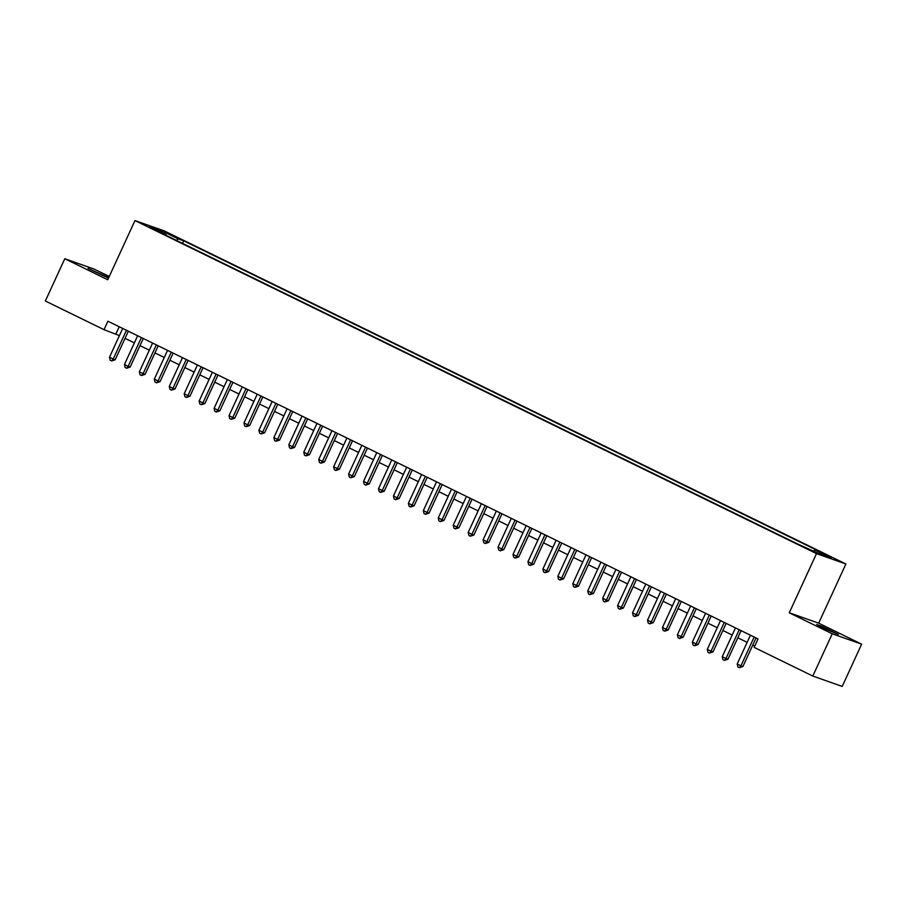<?xml version="1.0" encoding="UTF-8"?>
<svg xmlns="http://www.w3.org/2000/svg" width="907" height="907" viewBox="0 0 907 907"><rect width="100%" height="100%" fill="white"/><g stroke="black" fill="none" stroke-linecap="round" stroke-linejoin="round"><path stroke-width="1.36" d="M108.715 277.655L88.092 268.438L108.511 278.109M822.434 627.689L838.351 634.469L822.037 626.442L816.685 624.504L822.434 627.689M148.918 227.113L156.877 230.503L148.918 227.113M109.259 276.476L94.192 269.118L64.794 258.744L45.35 300.999L104.01 329.672L119.429 335.59M845.891 563.995L164.382 230.945L134.973 220.571L816.493 553.621L845.891 563.995L818.681 623.166L789.271 612.792L832.241 633.789L861.65 644.163L818.681 623.166M861.65 644.163L842.206 686.429L812.808 676.055L832.241 633.789M812.808 676.055L754.148 647.383L758.037 638.936L107.899 321.214L104.01 329.672M813.171 551.048L802.173 546.161L812.967 551.49M166.06 235.344L166.049 234.584L160.494 232.623L797.174 543.758L819.18 553.758L831.254 558.02L814.815 549.982L820.382 551.955L183.702 240.809L178.135 238.847L176.4 240.4M166.049 234.584L149.61 226.546L161.695 230.809L178.135 238.847M64.794 258.744L107.763 279.741L134.973 220.571M789.271 612.792L816.493 553.621M125.053 338.334L134.372 342.891M139.995 345.635L149.315 350.193M154.938 352.936L164.269 357.494M169.892 360.249L179.212 364.795M184.835 367.55L194.155 372.108M199.778 374.852L209.098 379.409M214.721 382.153L224.052 386.711M229.675 389.454L238.995 394.012M244.618 396.767L253.937 401.325M259.561 404.068L268.88 408.626M274.504 411.37L283.834 415.928M289.446 418.671L298.777 423.229M304.401 425.984L313.72 430.53M319.343 433.285L328.663 437.843M334.286 440.587L343.617 445.144M349.229 447.888L358.56 452.446M364.183 455.189L373.503 459.747M379.126 462.502L388.445 467.048M394.069 469.803L403.4 474.361M409.012 477.105L418.342 481.662M423.966 484.406L433.285 488.964M438.909 491.707L448.228 496.265M453.851 499.02L463.182 503.578M468.794 506.321L478.125 510.879M483.748 513.623L493.068 518.18M498.691 520.924L508.011 525.482M513.634 528.237L522.954 532.783M528.577 535.538L537.908 540.096M543.531 542.84L552.851 547.397M558.474 550.141L567.793 554.699M573.417 557.442L582.736 562M588.36 564.755L597.69 569.313M603.314 572.056L612.633 576.614M618.257 579.358L627.576 583.915M633.199 586.659L642.519 591.217M648.142 593.96L657.473 598.518M663.096 601.273L672.416 605.831M678.039 608.574L687.359 613.132M692.982 615.876L702.301 620.433M707.925 623.177L717.256 627.735M722.868 630.49L732.198 635.036M737.822 637.791L747.141 642.349M752.765 645.092L754.749 646.067M119.214 326.747L115.937 333.878M813.624 551.048L814.815 549.982M182.511 243.382L183.702 240.809M161.695 230.809L161.639 232.419M754.159 637.043L740.928 665.817L737.187 663.992L750.418 635.217M756.041 637.961L742.912 666.52L740.928 665.817L739.386 667.677L737.89 666.951L737.187 663.992M742.912 666.52L739.386 667.677M739.216 629.741L725.974 658.516L722.244 656.691L735.475 627.916M741.098 630.66L727.97 659.219L725.974 658.516L724.444 660.375L722.947 659.638L722.244 656.691M727.97 659.219L724.444 660.375M724.262 622.429L711.031 651.215L707.29 649.378L720.532 620.603M726.156 623.358L713.015 651.906L711.031 651.215L709.501 653.074L708.004 652.337L707.29 649.378M713.015 651.906L709.501 653.074M709.319 615.127L696.088 643.902L692.347 642.077L705.589 613.302M711.213 616.046L698.073 644.605L696.088 643.902L694.547 645.761L693.061 645.036L692.347 642.077M698.073 644.605L694.547 645.761M694.377 607.826L681.146 636.601L677.404 634.775L690.635 606.001M696.259 608.744L683.13 637.304L681.146 636.601L679.604 638.46L678.107 637.734L677.404 634.775M683.13 637.304L679.604 638.46M679.434 600.525L666.192 629.299L662.461 627.474L675.692 598.699M681.316 601.443L668.187 630.002L666.192 629.299L664.661 631.159L663.164 630.433L662.461 627.474M668.187 630.002L664.661 631.159M664.48 593.223L651.249 621.998L647.519 620.173L660.75 591.387M666.373 594.142L653.233 622.69L651.249 621.998L649.718 623.857L648.222 623.12L647.519 620.173M653.233 622.69L649.718 623.857M649.537 585.911L636.306 614.685L632.564 612.86L645.807 584.085M651.43 586.84L638.29 615.388L636.306 614.685L634.764 616.556L633.279 615.819L632.564 612.86M638.29 615.388L634.764 616.556M634.594 578.609L621.363 607.384L617.622 605.559L630.853 576.784M636.476 579.528L623.347 608.087L621.363 607.384L619.821 609.243L618.325 608.518L617.622 605.559M623.347 608.087L619.821 609.243M619.651 571.308L606.409 600.083L602.679 598.257L615.91 569.483M621.533 572.226L608.404 600.785L606.409 600.083L604.878 601.942L603.382 601.216L602.679 598.257M608.404 600.785L604.878 601.942M604.708 564.007L591.466 592.781L587.736 590.956L600.967 562.181M606.59 564.925L593.45 593.484L591.466 592.781L589.935 594.641L588.439 593.904L587.736 590.956M593.45 593.484L589.935 594.641M589.754 556.694L576.523 585.48L572.782 583.654L586.024 554.869M591.647 557.624L578.507 586.171L576.523 585.48L574.981 587.339L573.496 586.602L572.782 583.654M578.507 586.171L574.981 587.339M574.811 549.393L561.58 578.167L557.839 576.342L571.07 547.567M576.693 550.322L563.564 578.87L561.58 578.167L560.038 580.027L558.542 579.301L557.839 576.342M563.564 578.87L560.038 580.027M559.868 542.091L546.626 570.866L542.896 569.04L556.127 540.266M561.75 543.01L548.622 571.569L546.626 570.866L545.096 572.725L543.599 572L542.896 569.04M548.622 571.569L545.096 572.725M544.926 534.79L531.683 563.564L527.953 561.739L541.184 532.965M546.808 535.708L533.667 564.267L531.683 563.564L530.153 565.424L528.656 564.698L527.953 561.739M533.667 564.267L530.153 565.424M529.971 527.489L516.741 556.263L512.999 554.438L526.241 525.663M531.865 528.407L518.725 556.966L516.741 556.263L515.199 558.122L513.713 557.386L512.999 554.438M518.725 556.966L515.199 558.122M515.029 520.176L501.798 548.95L498.056 547.125L511.299 518.351M516.911 521.106L503.782 549.653L501.798 548.95L500.256 550.821L498.759 550.084L498.056 547.125M503.782 549.653L500.256 550.821M500.086 512.874L486.844 541.649L483.114 539.824L496.344 511.049M501.968 513.793L488.839 542.352L486.844 541.649L485.313 543.508L483.816 542.783L483.114 539.824M488.839 542.352L485.313 543.508M485.143 505.573L471.901 534.348L468.171 532.522L481.402 503.748M487.025 506.491L473.885 535.051L471.901 534.348L470.37 536.207L468.874 535.481L468.171 532.522M473.885 535.051L470.37 536.207M470.189 498.272L456.958 527.046L453.217 525.221L466.459 496.446M472.082 499.19L458.942 527.749L456.958 527.046L455.416 528.906L453.931 528.169L453.217 525.221M458.942 527.749L455.416 528.906M455.246 490.97L442.015 519.745L438.274 517.92L451.516 489.134M457.128 491.889L443.999 520.437L442.015 519.745L440.473 521.604L438.977 520.867L438.274 517.92M443.999 520.437L440.473 521.604M440.303 483.658L427.061 512.432L423.331 510.607L436.562 481.832M442.185 484.587L429.056 513.135L427.061 512.432L425.53 514.292L424.034 513.566L423.331 510.607M429.056 513.135L425.53 514.292M425.36 476.356L412.118 505.131L408.388 503.306L421.619 474.531M427.242 477.275L414.102 505.834L412.118 505.131L410.588 506.99L409.091 506.265L408.388 503.306M414.102 505.834L410.588 506.99M410.406 469.055L397.175 497.83L393.434 496.004L406.676 467.23M412.3 469.973L399.159 498.533L397.175 497.83L395.645 499.689L394.148 498.963L393.434 496.004M399.159 498.533L395.645 499.689M395.463 461.754L382.232 490.528L378.491 488.703L391.733 459.928M397.345 462.672L384.217 491.231L382.232 490.528L380.691 492.388L379.194 491.651L378.491 488.703M384.217 491.231L380.691 492.388M380.521 454.441L367.278 483.227L363.548 481.39L376.779 452.616M382.403 455.371L369.274 483.919L367.278 483.227L365.748 485.086L364.251 484.349L363.548 481.39M369.274 483.919L365.748 485.086M365.578 447.14L352.335 475.914L348.605 474.089L361.836 445.314M367.46 448.058L354.32 476.617L352.335 475.914L350.805 477.774L349.308 477.048L348.605 474.089M354.32 476.617L350.805 477.774M350.624 439.838L337.393 468.613L333.651 466.788L346.893 438.013M352.517 440.757L339.377 469.316L337.393 468.613L335.862 470.472L334.366 469.747L333.651 466.788M339.377 469.316L335.862 470.472M335.681 432.537L322.45 461.312L318.708 459.486L331.951 430.712M337.563 433.455L324.434 462.014L322.45 461.312L320.908 463.171L319.411 462.445L318.708 459.486M324.434 462.014L320.908 463.171M320.738 425.236L307.507 454.01L303.766 452.185L316.997 423.41M322.62 426.154L309.491 454.713L307.507 454.01L305.965 455.87L304.469 455.133L303.766 452.185M309.491 454.713L305.965 455.87M305.795 417.923L292.553 446.697L288.823 444.872L302.054 416.098M307.677 418.853L294.548 447.4L292.553 446.697L291.022 448.568L289.526 447.831L288.823 444.872M294.548 447.4L291.022 448.568M290.841 410.622L277.61 439.396L273.869 437.571L287.111 408.796M292.734 411.54L279.594 440.099L277.61 439.396L276.079 441.255L274.583 440.53L273.869 437.571M279.594 440.099L276.079 441.255M275.898 403.32L262.667 432.095L258.926 430.269L272.168 401.495M277.791 404.239L264.651 432.798L262.667 432.095L261.125 433.954L259.64 433.229L258.926 430.269M264.651 432.798L261.125 433.954M260.955 396.019L247.724 424.793L243.983 422.968L257.214 394.194M262.837 396.937L249.708 425.496L247.724 424.793L246.182 426.653L244.686 425.916L243.983 422.968M249.708 425.496L246.182 426.653M246.012 388.706L232.77 417.492L229.04 415.667L242.271 386.881M247.894 389.636L234.766 418.184L232.77 417.492L231.24 419.351L229.743 418.615L229.04 415.667M234.766 418.184L231.24 419.351M231.058 381.405L217.827 410.179L214.097 408.354L227.328 379.58M232.952 382.335L219.811 410.882L217.827 410.179L216.297 412.039L214.8 411.313L214.097 408.354M219.811 410.882L216.297 412.039M216.115 374.103L202.885 402.878L199.143 401.053L212.385 372.278M218.009 375.022L204.869 403.581L202.885 402.878L201.343 404.737L199.857 404.012L199.143 401.053M204.869 403.581L201.343 404.737M201.173 366.802L187.942 395.577L184.2 393.751L197.431 364.977M203.055 367.72L189.926 396.28L187.942 395.577L186.4 397.436L184.903 396.71L184.2 393.751M189.926 396.28L186.4 397.436M186.23 359.501L172.988 388.275L169.258 386.45L182.488 357.675M188.112 360.419L174.983 388.978L172.988 388.275L171.457 390.135L169.96 389.398L169.258 386.45M174.983 388.978L171.457 390.135M171.276 352.188L158.045 380.974L154.315 379.137L167.546 350.363M173.169 353.118L160.029 381.666L158.045 380.974L156.514 382.833L155.018 382.096L154.315 379.137M160.029 381.666L156.514 382.833M156.333 344.887L143.102 373.661L139.361 371.836L152.603 343.061M158.226 345.805L145.086 374.364L143.102 373.661L141.56 375.521L140.075 374.795L139.361 371.836M145.086 374.364L141.56 375.521M141.39 337.585L128.159 366.36L124.418 364.535L137.649 335.76M143.272 338.504L130.143 367.063L128.159 366.36L126.617 368.219L125.121 367.494L124.418 364.535M130.143 367.063L126.617 368.219M126.447 330.284L113.205 359.059L109.475 357.233L122.706 328.459M128.329 331.202L115.2 359.762L113.205 359.059L111.674 360.918L110.178 360.192L109.475 357.233M115.2 359.762L111.674 360.918"/></g></svg>
